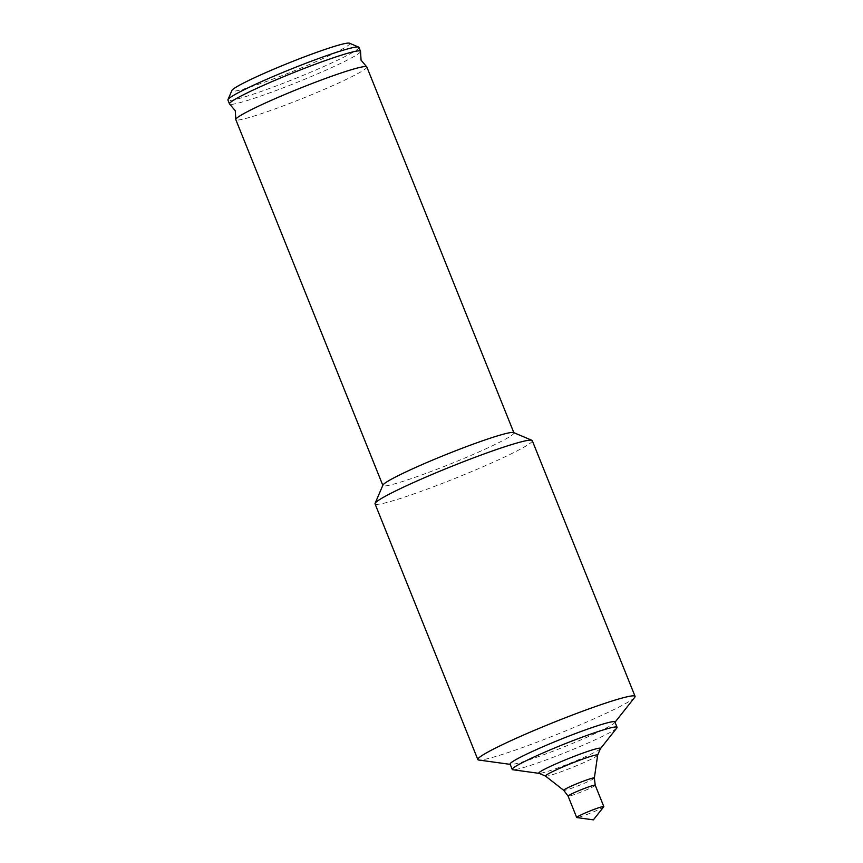 <?xml version="1.0" encoding="UTF-8"?>
<svg xmlns="http://www.w3.org/2000/svg" width="863" height="863" viewBox="0 0 863 863"><rect width="100%" height="100%" fill="white"/><g stroke="black" fill="none" stroke-linecap="round" stroke-linejoin="round"><path stroke-width="0.65" stroke-dasharray="4.32 3.24" d="M360.54 51.597A70.604 5.167 -21.9 0 1 298.512 81.791A70.604 5.167 -21.9 0 1 230.054 104.315A70.604 5.167 -21.9 0 1 229.709 104.186M513.604 432.579A70.604 5.167 -21.9 0 1 513.927 432.859A70.604 5.167 -21.9 0 1 453.711 462.633A70.604 5.167 -21.9 0 1 383.442 485.88A70.604 5.167 -21.9 0 1 382.892 485.524A70.604 5.167 -21.9 0 1 382.935 485.103M532.277 440.659A84.725 6.203 -21.9 0 1 460.022 476.387A84.725 6.203 -21.9 0 1 375.696 504.283A84.725 6.203 -21.9 0 1 375.049 503.863M634.726 697.347A84.725 6.203 -21.9 0 1 558.771 733.712A84.725 6.203 -21.9 0 1 478.771 760.033M614.931 721.975A56.483 4.132 -21.9 0 1 614.704 722.633A56.483 4.132 -21.9 0 1 564.057 746.883A56.483 4.132 -21.9 0 1 510.734 764.435A56.483 4.132 -21.9 0 1 510.54 764.402A56.483 4.132 -21.9 0 1 510.109 764.111M616.84 727.951A56.483 4.132 -21.9 0 1 566.204 752.202A56.483 4.132 -21.9 0 1 512.87 769.753M603.755 806.765A14.617 1.068 -21.9 0 1 590.821 812.968A14.617 1.068 -21.9 0 1 576.905 817.585M349.493 43.215A63.549 4.649 -21.9 0 1 297.746 69.385A63.549 4.649 -21.9 0 1 232.352 91.187A63.549 4.649 -21.9 0 1 231.888 90.496M358.954 47.368A70.604 5.167 -21.9 0 1 298.738 77.141A70.604 5.167 -21.9 0 1 228.479 100.399A70.604 5.167 -21.9 0 1 227.929 100.043M366.84 66.969A70.604 5.167 -21.9 0 1 306.624 96.742A70.604 5.167 -21.9 0 1 236.354 120A70.604 5.167 -21.9 0 1 235.815 119.644M600.389 748.739A33.29 2.438 -21.9 0 1 570.853 762.903A33.29 2.438 -21.9 0 1 539.224 773.377M597.66 755.147A28.112 2.06 -21.9 0 1 573.118 767.131A28.112 2.06 -21.9 0 1 545.696 776.171A28.112 2.06 -21.9 0 1 545.535 776.107M594.359 778.048A16.505 1.208 -21.9 0 1 579.958 785.082A16.505 1.208 -21.9 0 1 563.852 790.389M595.233 785.233A14.617 1.068 -21.9 0 1 582.762 791.393A14.617 1.068 -21.9 0 1 568.221 796.204A14.617 1.068 -21.9 0 1 568.102 796.139"/><path stroke-width="1.29" d="M382.827 485.351L235.815 119.644A70.604 5.167 -21.9 0 1 235.804 119.342L235.275 110.744L229.709 104.186A70.604 5.167 -21.9 0 1 229.504 103.959A70.604 5.167 -21.9 0 1 289.72 74.186A70.604 5.167 -21.9 0 1 359.99 50.939A70.604 5.167 -21.9 0 1 360.529 51.284A70.604 5.167 -21.9 0 1 360.54 51.597L361.068 60.183L366.635 66.742A70.604 5.167 -21.9 0 1 366.84 66.969L513.852 432.676M510.206 764.359L478.771 760.033A84.725 6.203 -21.9 0 1 478.49 759.99A84.725 6.203 -21.9 0 1 477.832 759.559L375.049 503.863A84.725 6.203 -21.9 0 1 375.092 503.356L382.935 485.103A70.604 5.167 -21.9 0 1 445.513 454.779A70.604 5.167 -21.9 0 1 513.377 432.503A70.604 5.167 -21.9 0 1 513.604 432.579L531.899 440.313A84.725 6.203 -21.9 0 1 532.277 440.659L635.071 696.355A84.725 6.203 -21.9 0 1 634.726 697.347L615.028 722.223M375.092 503.356A84.725 6.203 -21.9 0 1 450.195 466.969A84.725 6.203 -21.9 0 1 531.619 440.227A84.725 6.203 -21.9 0 1 531.899 440.313M477.832 759.559A84.725 6.203 -21.9 0 1 550.098 723.83A84.725 6.203 -21.9 0 1 634.413 695.934A84.725 6.203 -21.9 0 1 635.071 696.355M512.244 769.429L510.109 764.111A56.483 4.132 -21.9 0 1 558.285 740.303A56.483 4.132 -21.9 0 1 614.488 721.695A56.483 4.132 -21.9 0 1 614.931 721.975L617.067 727.293A56.483 4.132 -21.9 0 1 616.84 727.951L600.389 748.739A33.29 2.438 -21.9 0 0 600.27 748.178A33.29 2.438 -21.9 0 0 565.556 759.785A33.29 2.438 -21.9 0 0 539.008 773.345A33.29 2.438 -21.9 0 0 539.127 773.367L512.87 769.753A56.483 4.132 -21.9 0 1 512.687 769.72A56.483 4.132 -21.9 0 1 512.244 769.429A56.483 4.132 -21.9 0 1 560.421 745.621A56.483 4.132 -21.9 0 1 616.635 727.013A56.483 4.132 -21.9 0 1 617.067 727.293M603.701 806.517A14.617 1.068 -21.9 0 1 603.82 806.592A14.617 1.068 -21.9 0 1 603.755 806.765L593.388 819.85L576.851 817.574A14.617 1.068 -21.9 0 1 576.808 817.563A14.617 1.068 -21.9 0 1 576.689 817.498A14.617 1.068 -21.9 0 1 589.159 811.328A14.617 1.068 -21.9 0 1 603.701 806.517M229.504 103.959L227.929 100.043A70.604 5.167 -21.9 0 1 227.972 99.612L231.888 90.496A63.549 4.649 -21.9 0 1 288.21 63.204A63.549 4.649 -21.9 0 1 349.288 43.15A63.549 4.649 -21.9 0 1 349.493 43.215L358.641 47.087A70.604 5.167 -21.9 0 1 358.954 47.368L360.529 51.284M227.972 99.612A70.604 5.167 -21.9 0 1 290.551 69.299A70.604 5.167 -21.9 0 1 358.415 47.012A70.604 5.167 -21.9 0 1 358.641 47.087M235.804 119.342A70.604 5.167 -21.9 0 1 297.832 89.137A70.604 5.167 -21.9 0 1 366.29 66.613A70.604 5.167 -21.9 0 1 366.635 66.742M539.224 773.377A33.29 2.438 -21.9 0 1 539.127 773.367L545.535 776.107A28.112 2.06 -21.9 0 1 568.9 764.402A28.112 2.06 -21.9 0 1 597.433 754.92A28.112 2.06 -21.9 0 1 597.66 755.147L600.389 748.739M563.852 790.389A16.505 1.208 -21.9 0 1 563.755 790.346A16.505 1.208 -21.9 0 1 577.476 783.475A16.505 1.208 -21.9 0 1 594.229 777.908A16.505 1.208 -21.9 0 1 594.359 778.048L597.66 755.147M576.689 817.498L568.102 796.139A14.617 1.068 -21.9 0 1 580.572 789.969A14.617 1.068 -21.9 0 1 595.114 785.157A14.617 1.068 -21.9 0 1 595.233 785.233L594.359 778.048M568.102 796.139L563.755 790.346L545.535 776.107M603.82 806.592L595.233 785.233"/></g></svg>
